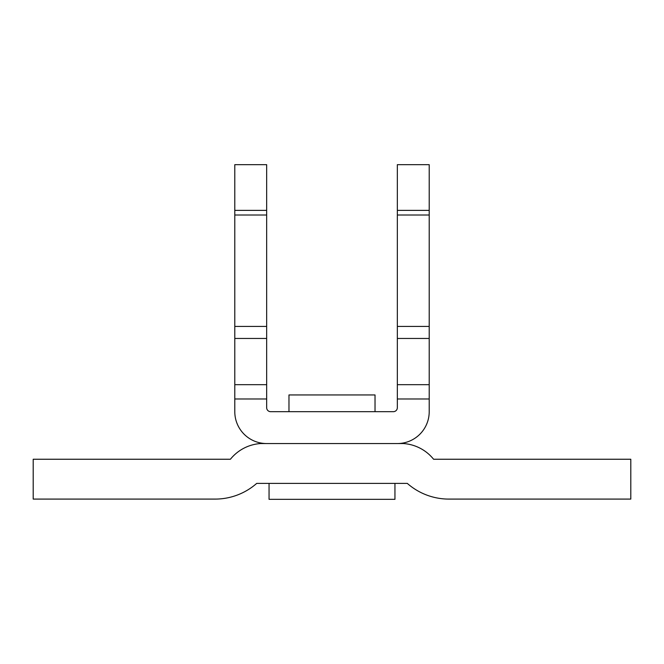 <?xml version="1.0" encoding="UTF-8"?>
<svg xmlns="http://www.w3.org/2000/svg" width="664" height="664" viewBox="0 0 664 664"><rect width="100%" height="100%" fill="white"/><g stroke="black" fill="none" stroke-linecap="round" stroke-linejoin="round"><path stroke-width="1" d="M407.298 483.392L256.702 483.392A62.939 62.939 0 0 1 215.8 499.087L33.2 499.087L33.2 459.247L230.408 459.247A42.355 42.355 0 0 1 260.554 443.552L403.446 443.552A42.355 42.355 0 0 1 433.592 459.247L630.8 459.247L630.8 499.087L448.2 499.087A62.939 62.939 0 0 1 407.298 483.392M266.662 210.38L234.79 210.38L234.79 164.672L266.662 164.672L266.662 407.696A3.984 3.984 0 0 0 270.646 411.68L393.354 411.68A3.984 3.984 0 0 0 397.338 407.696L397.338 164.672L429.21 164.672L429.21 210.38L397.338 210.38M429.21 210.38L429.21 411.68A31.872 31.872 0 0 1 397.338 443.552M266.662 443.552A31.872 31.872 0 0 1 234.79 411.68L234.79 210.38M429.21 215.012L397.338 215.012M429.21 326.422L397.338 326.422L429.21 326.422M266.662 215.012L234.79 215.012M266.662 326.422L234.79 326.422L266.662 326.422M375.027 411.68L375.027 394.947L288.973 394.947L288.973 411.68M394.947 483.392L394.947 499.328L269.053 499.328L269.053 483.392M429.21 398.989L397.338 398.989M266.662 398.989L234.79 398.989M429.21 338.457L397.338 338.457M429.21 384.68L397.338 384.68M266.662 338.457L234.79 338.457M266.662 384.68L234.79 384.68"/></g></svg>

